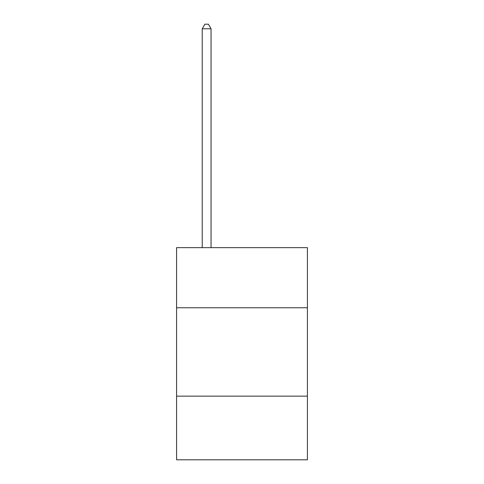<?xml version="1.0" encoding="UTF-8"?>
<svg xmlns="http://www.w3.org/2000/svg" width="484" height="484" viewBox="0 0 484 484"><rect width="100%" height="100%" fill="white"/><g stroke="black" fill="none" stroke-linecap="round" stroke-linejoin="round"><path stroke-width="0.73" d="M307.413 307.763L307.413 247.657L176.587 247.657L176.587 307.763L307.413 307.763L307.413 459.8L176.587 459.8L176.587 307.763M307.413 396.16L176.587 396.16M211.06 247.657L211.06 28.798L202.221 28.798L202.221 247.657M202.221 28.798L204.877 24.2L208.41 24.2L211.06 28.798"/></g></svg>
